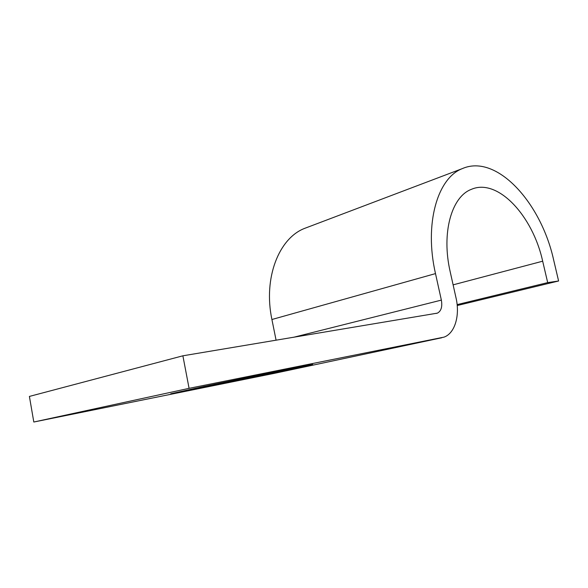 <?xml version="1.0" encoding="UTF-8"?>
<svg xmlns="http://www.w3.org/2000/svg" width="588" height="588" viewBox="0 0 588 588"><rect width="100%" height="100%" fill="white"/><g stroke="black" fill="none" stroke-linecap="round" stroke-linejoin="round"><path stroke-width="0.88" d="M288.965 368.955L203.235 386.603L170.755 393.784L199.016 388.22C246.379 378.672 324.304 362.304 311.228 364.604L288.965 368.955M189.079 388.337L182.883 355.806L29.4 396.422L33.81 422.022L189.079 388.337L444.014 337.13C454.943 333.352 460.132 315.396 456.023 297.896L450.224 271.899C441.184 232.907 451.584 196.715 471.275 189.387C497.61 177.716 532.735 215.708 542.673 261.197L547.693 282.615L457.126 304.613M182.883 355.806L437.399 313.132C441.184 311.096 442.507 306.76 441.36 300.108L435.495 273.604C424.022 223.69 437.538 177.988 462.264 168.638C496.434 153.497 541.004 202.412 553.639 259.925L558.6 280.99L457.214 305.525M558.6 280.99L547.693 282.615M276.088 340.209L271.913 319.505C263.115 277.948 278.94 238.177 304.657 228.372L307.406 227.328M33.81 422.022L274.868 373.24L441.867 337.733M542.673 261.197L453.113 284.849M435.495 273.604L271.913 319.505M441.36 300.108L293.478 337.306M462.264 168.638L304.657 228.372M437.399 313.132L436.098 313.441"/></g></svg>
